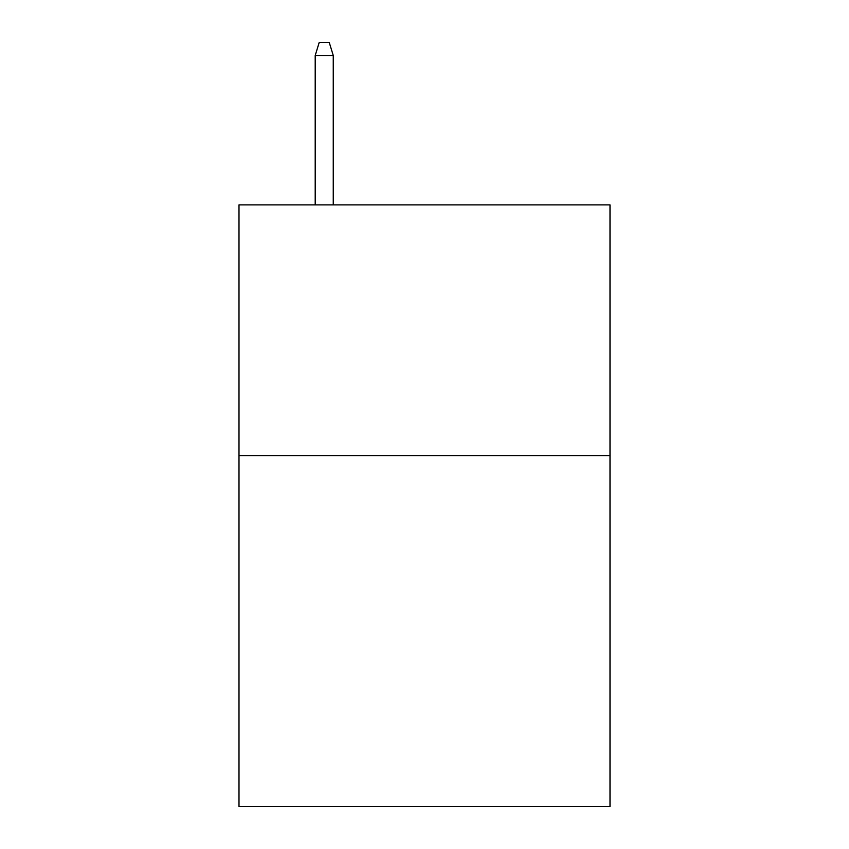 <?xml version="1.0" encoding="UTF-8"?>
<svg xmlns="http://www.w3.org/2000/svg" width="849" height="849" viewBox="0 0 849 849"><rect width="100%" height="100%" fill="white"/><g stroke="black" fill="none" stroke-linecap="round" stroke-linejoin="round"><path stroke-width="1.27" d="M610.006 455.584L610.006 806.55L238.993 806.55L238.993 204.896L610.006 204.896L610.006 455.584L238.993 455.584M333.254 204.896L333.254 55.482L315.202 55.482L315.202 204.896M315.202 55.482L319.213 42.45L329.242 42.45L333.254 55.482"/></g></svg>
